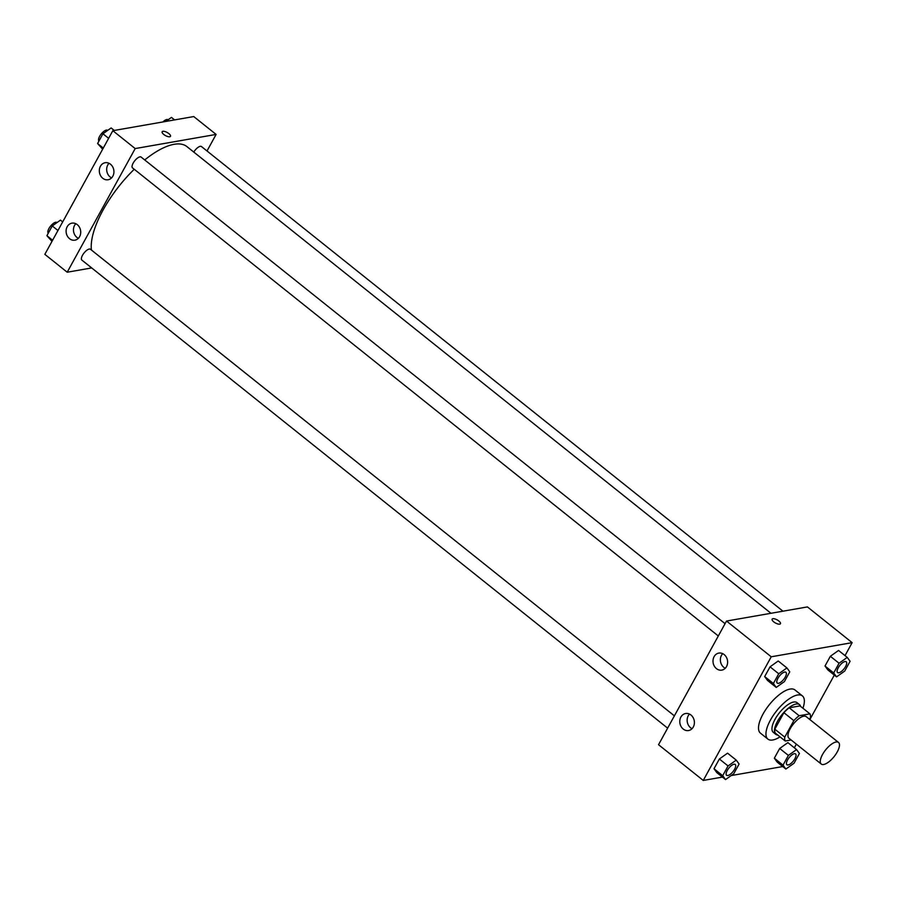<?xml version="1.0" encoding="UTF-8"?>
<svg xmlns="http://www.w3.org/2000/svg" width="897" height="897" viewBox="0 0 897 897"><rect width="100%" height="100%" fill="white"/><g stroke="black" fill="none" stroke-linecap="round" stroke-linejoin="round"><path stroke-width="1.35" d="M823.693 764.479A13.825 5.404 -51.4 0 1 821.248 764.042A13.825 5.404 -51.4 0 1 825.655 749.858A13.825 5.404 -51.4 0 1 838.504 742.436A13.825 5.404 -51.4 0 1 835.791 754.31A13.825 5.404 -51.4 0 1 823.693 764.479M821.248 764.042L788.945 738.231A13.825 5.404 -51.4 0 1 793.352 724.058A13.825 5.404 -51.4 0 1 806.201 716.636L838.504 742.436M809.531 719.293L810.383 717.735A18.568 7.266 -51.4 0 0 809.924 713.844L799.137 715.728A18.568 7.266 -51.4 0 0 793.834 720.627L784.774 737.121A18.568 7.266 -51.4 0 0 785.234 741.023L791.143 739.98M793.834 720.627L783.9 712.689L774.829 729.183L784.774 737.121M774.829 729.183A18.568 7.266 -51.4 0 0 775.288 733.073L785.234 741.023M783.9 712.689A18.568 7.266 -51.4 0 1 789.192 707.789L799.137 715.728M809.924 713.844L799.989 705.905L789.192 707.789M800.617 706.41A19.005 7.434 128.6 0 0 799.507 704.638A19.005 7.434 128.6 0 0 777.52 721.255A19.005 7.434 128.6 0 0 775.77 734.34A19.005 7.434 128.6 0 0 777.744 735.035M775.77 734.34L773.292 732.356A19.005 7.434 -51.4 0 1 775.042 719.271A19.005 7.434 -51.4 0 1 797.018 702.654L799.507 704.638M780.042 736.874A27.65 10.82 -51.4 0 1 772.799 739.98A27.65 10.82 -51.4 0 1 767.899 739.106A27.65 10.82 -51.4 0 1 776.701 710.749A27.65 10.82 -51.4 0 1 802.411 695.904A27.65 10.82 -51.4 0 1 802.916 708.249M767.899 739.106L760.443 733.141A27.65 10.82 -51.4 0 1 769.256 704.795A27.65 10.82 -51.4 0 1 794.955 689.95L802.411 695.904M845.019 655.629L852.15 642.656L771.229 656.783L703.248 780.435L722.421 777.094M731.212 775.557L782.745 766.554M794.35 747.806L796.357 744.151M809.868 719.562L834.311 675.093M736.246 760.118L727.557 753.166L719.36 758.997L714.012 768.74L716.849 772.642L725.55 779.583L733.735 773.752L739.094 764.02L736.246 760.118L728.061 765.948L722.702 775.681L725.55 779.583M786.927 667.94L778.226 660.988L770.041 666.819L764.681 676.562L767.529 680.464L776.219 687.416L784.415 681.574L789.764 671.842L786.927 667.94L778.731 673.77L773.382 683.503L776.219 687.416M847.25 657.4L838.549 650.46L830.353 656.29L825.005 666.023L827.853 669.924L836.542 676.876L844.739 671.046L850.087 661.313L847.25 657.4L839.054 663.231L833.705 672.974L836.542 676.876M796.57 749.578L787.88 742.638L779.684 748.468L774.335 758.2L777.172 762.102L785.873 769.054L794.058 763.224L799.418 753.48L796.57 749.578L788.385 755.409L783.025 765.152L785.873 769.054M780.446 623.718A4.754 1.772 28.8 0 0 778.809 620.993A4.754 1.772 -151.2 0 1 780.446 623.718A4.754 1.772 -151.2 0 1 775.434 622.978A4.754 1.772 -151.2 0 1 772.115 619.143A4.754 1.772 -151.2 0 1 778.809 620.993A4.754 1.772 28.8 0 0 772.115 619.143M771.229 656.783L726.514 621.049L807.423 606.921L852.15 642.656M726.514 621.049L658.533 744.701L703.248 780.435M714.102 656.638A8.645 7.266 80.1 0 1 718.822 653.094A8.645 7.266 80.1 0 1 727.467 660.349A8.645 7.266 80.1 0 1 721.793 670.115A8.645 7.266 80.1 0 1 714.315 666.101A8.645 7.266 80.1 0 1 714.102 656.638M680.879 717.062A8.645 7.266 80.1 0 1 685.611 713.519A8.645 7.266 80.1 0 1 694.256 720.773A8.645 7.266 80.1 0 1 688.582 730.539A8.645 7.266 80.1 0 1 681.092 726.525A8.645 7.266 80.1 0 1 680.879 717.062M722.713 653.655A8.645 7.266 -99.9 0 0 721.457 655.359A8.645 7.266 -99.9 0 0 725.258 668.265M689.49 714.079A8.645 7.266 -99.9 0 0 688.234 715.772A8.645 7.266 -99.9 0 0 692.047 728.678M91.438 250.05A72.567 28.39 -51.4 0 1 134.236 169.264M144.709 159.946A72.567 28.39 -51.4 0 1 186.957 146.626L770.983 613.29M718.306 635.973L132.521 167.896A6.907 2.702 -51.4 0 1 134.718 160.81A6.907 2.702 -51.4 0 1 141.154 157.098L725.068 623.673M667.637 728.151L81.851 260.074A6.907 2.702 -51.4 0 1 84.049 252.988A6.907 2.702 -51.4 0 1 90.474 249.276L674.387 715.851M193.786 152.075A6.907 2.702 -51.4 0 1 201.477 146.559L782.958 611.193M67.208 272.217L135.189 148.566L112.831 130.693L44.85 254.344L67.208 272.217L91.685 267.934M207.005 150.988L216.11 134.427L135.189 148.566M110.488 164.218A8.645 7.266 80.1 0 1 113.829 173.244A8.645 7.266 80.1 0 1 108.111 179.748A8.645 7.266 80.1 0 1 100.632 175.745A8.645 7.266 80.1 0 1 100.419 166.281A8.645 7.266 80.1 0 1 105.14 162.727A8.645 7.266 80.1 0 1 110.488 164.218M69.551 238.692A8.645 7.266 80.1 0 1 67.197 226.694A8.645 7.266 80.1 0 1 71.928 223.151A8.645 7.266 80.1 0 1 80.573 230.417A8.645 7.266 80.1 0 1 74.9 240.172A8.645 7.266 80.1 0 1 69.551 238.692M216.11 134.427L193.752 116.565L112.831 130.693M109.03 163.299A8.645 7.266 -99.9 0 0 107.775 164.992A8.645 7.266 -99.9 0 0 111.587 177.898M75.819 223.723A8.645 7.266 -99.9 0 0 74.552 225.416A8.645 7.266 -99.9 0 0 78.364 238.322M169.746 136.781A4.754 1.772 -151.2 0 1 164.6 135.066A4.754 1.772 -151.2 0 1 162.166 131.758A4.754 1.772 -151.2 0 1 167.19 132.498A4.754 1.772 -151.2 0 1 170.497 136.344A4.754 1.772 -151.2 0 1 169.746 136.781M170.497 136.344A4.754 1.772 28.8 0 0 167.19 132.498A4.754 1.772 28.8 0 0 162.166 131.758M174.579 119.906L171.45 117.417L165.788 121.443M162.873 121.947A6.907 2.702 -51.4 0 1 167.93 119.761L168.031 119.85M62.689 221.907L60.458 220.124L52.261 225.954L46.913 235.687L51.981 241.371M52.261 225.954L57.957 230.507M46.913 235.687L52.609 240.239M48.259 233.231A6.907 2.702 -51.4 0 1 50.557 226.134A6.907 2.702 -51.4 0 1 56.937 222.478L57.038 222.557M114.255 130.446L111.127 127.946L102.942 133.776L97.582 143.52L102.65 149.194M102.942 133.776L108.627 138.329M97.582 143.52L103.278 148.061M98.939 141.064A6.907 2.702 -51.4 0 1 101.226 133.956A6.907 2.702 -51.4 0 1 107.606 130.3L107.707 130.379M786.916 764.726A6.907 2.702 -51.4 0 1 786.904 764.715A6.907 2.702 -51.4 0 1 789.113 757.629A6.907 2.702 -51.4 0 1 795.538 753.917A6.907 2.702 -51.4 0 1 795.549 753.928L795.561 753.928A6.907 2.702 -51.4 0 1 794.204 759.871A6.907 2.702 -51.4 0 1 788.149 764.95A6.907 2.702 -51.4 0 1 786.927 764.737A6.907 2.702 -51.4 0 1 789.125 757.64A6.907 2.702 -51.4 0 1 795.561 753.928M787.88 742.638L779.684 748.468L788.385 755.409M779.684 748.468L774.335 758.2L783.025 765.152M774.335 758.2L777.172 762.102M837.596 672.559L837.585 672.537A6.907 2.702 -51.4 0 1 837.585 672.537A6.907 2.702 -51.4 0 1 839.783 665.451A6.907 2.702 -51.4 0 1 846.207 661.739A6.907 2.702 -51.4 0 1 846.219 661.751A6.907 2.702 -51.4 0 1 844.873 667.693A6.907 2.702 -51.4 0 1 838.83 672.772A6.907 2.702 -51.4 0 1 837.596 672.559A6.907 2.702 -51.4 0 1 839.805 665.473A6.907 2.702 -51.4 0 1 846.23 661.762L846.23 661.762M838.549 650.46L830.353 656.29L839.054 663.231M830.353 656.29L825.005 666.023L833.705 672.974M825.005 666.023L827.853 669.924M726.604 775.266L726.581 775.255A6.907 2.702 -51.4 0 1 726.581 775.255A6.907 2.702 -51.4 0 1 728.79 768.168A6.907 2.702 -51.4 0 1 735.215 764.457A6.907 2.702 -51.4 0 1 735.226 764.457L735.237 764.468A6.907 2.702 -51.4 0 1 733.881 770.4A6.907 2.702 -51.4 0 1 727.826 775.49A6.907 2.702 -51.4 0 1 726.604 775.266A6.907 2.702 -51.4 0 1 728.801 768.18A6.907 2.702 -51.4 0 1 735.237 764.468M727.557 753.166L719.36 758.997L728.061 765.948M719.36 758.997L714.012 768.74L722.702 775.681M714.012 768.74L716.849 772.642M777.284 683.088L777.262 683.077A6.907 2.702 -51.4 0 1 777.262 683.077A6.907 2.702 -51.4 0 1 779.459 675.99A6.907 2.702 -51.4 0 1 785.884 672.279A6.907 2.702 -51.4 0 1 785.895 672.279A6.907 2.702 -51.4 0 1 784.55 678.222A6.907 2.702 -51.4 0 1 778.506 683.312A6.907 2.702 -51.4 0 1 777.284 683.088A6.907 2.702 -51.4 0 1 779.482 676.002A6.907 2.702 -51.4 0 1 785.907 672.29L785.907 672.29M778.226 660.988L770.041 666.819L778.731 673.77M770.041 666.819L764.681 676.562L773.382 683.503M764.681 676.562L767.529 680.464"/></g></svg>
